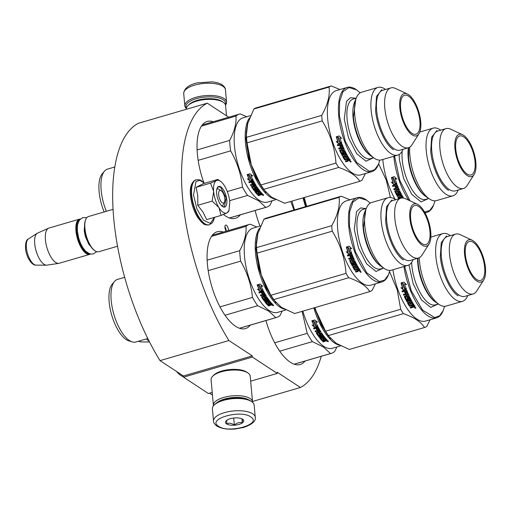 <?xml version="1.0" encoding="UTF-8"?>
<svg xmlns="http://www.w3.org/2000/svg" width="511" height="511" viewBox="0 0 511 511"><rect width="100%" height="100%" fill="white"/><g stroke="black" fill="none" stroke-linecap="round" stroke-linejoin="round"><path stroke-width="0.77" d="M183.417 375.981L160.026 360.625L228.896 340.524L252.287 355.886L183.417 375.981L183.526 377.182L208.392 393.508L212.218 392.391M228.896 340.524A149.985 61.243 73.7 0 1 207.3 103.171L138.43 123.272A149.985 61.243 73.7 0 0 160.026 360.625M212.461 395.054L209.58 393.163M207.3 103.171L228.704 117.23M252.504 401.474L300.417 387.491A149.985 61.243 73.7 0 0 321.24 356.301M300.417 387.491L277.154 372.212L277.262 373.413L250.658 381.174M183.526 377.182L252.396 357.08L277.262 373.413M252.396 357.08L252.287 355.886M228.443 230.525A3.666 1.495 73.7 0 0 226.373 225.255A3.666 1.495 73.7 0 0 225.651 225.089A3.666 1.495 73.7 0 0 224.936 227.484A3.666 1.495 73.7 0 0 226.22 231.17M250.409 325.085A50.429 20.593 -106.3 0 1 245.497 328.567A50.429 20.593 -106.3 0 1 207.434 264.442A50.429 20.593 -106.3 0 1 217.239 231.745A50.429 20.593 -106.3 0 1 223.256 232.032M240.374 214.799A50.429 20.593 -106.3 0 1 235.462 218.28A50.429 20.593 -106.3 0 1 223.422 214.467M203.748 182.389A50.429 20.593 -106.3 0 1 197.399 154.156A50.429 20.593 -106.3 0 1 207.204 121.458A50.429 20.593 -106.3 0 1 213.221 121.752M259.99 226.092A50.429 20.593 -106.3 0 1 255.149 210.487M305.112 361.009A50.429 20.593 -106.3 0 1 300.2 364.49A50.429 20.593 -106.3 0 1 265.937 320.557M226.149 231.061A3.666 1.495 73.7 0 0 224.91 226.827M186.477 108.16A19.91 7.85 -5.2 0 1 196.333 98.649A19.91 7.85 -5.2 0 1 223.23 99.766A19.91 7.85 -5.2 0 1 225.364 104.621M186.426 108.575A20.957 8.265 -5.2 0 1 184.822 105.796A20.957 8.265 -5.2 0 1 195.751 97.365A20.957 8.265 -5.2 0 1 224.061 98.54A20.957 8.265 -5.2 0 1 226.565 101.996A20.957 8.265 -5.2 0 1 225.492 105.023M250.946 401.103A19.91 7.85 174.8 0 0 250.792 401.001A19.91 7.85 174.8 0 0 250.633 400.892A19.91 7.85 174.8 0 0 223.741 399.781A19.91 7.85 174.8 0 0 214.971 404.258L214.103 405.127A20.957 8.265 174.8 0 0 212.404 408.845L213.515 421.07C213.477 422.654 214.601 424.309 216.881 426.053C221.365 428.678 227.529 429.649 235.379 428.972L243.715 427.432C252.377 424.334 256.228 420.949 255.257 417.27A20.957 8.265 174.8 0 0 252.753 413.814A20.957 8.265 174.8 0 0 228.896 411.591A20.957 8.265 174.8 0 0 213.515 421.07M255.257 417.27L254.146 405.044A20.957 8.265 174.8 0 0 251.802 401.697A20.957 8.265 174.8 0 0 251.642 401.582A20.957 8.265 174.8 0 0 223.326 400.413A20.957 8.265 174.8 0 0 214.103 405.127M218.536 426.257C228.768 433.922 262.897 423.964 250.677 416.88C240.445 409.215 206.316 419.173 218.536 426.257M226.571 423.913A9.172 3.615 174.8 0 0 238.886 424.443A9.172 3.615 174.8 0 0 242.712 419.269A9.172 3.615 174.8 0 0 242.642 419.224A9.172 3.615 174.8 0 0 234.198 417.972A9.172 3.615 174.8 0 0 226.22 420.77A9.172 3.615 174.8 0 0 226.571 423.913M226.89 420.195L226.648 423.804C229.081 422.75 231.649 423.178 234.351 425.095C236.868 422.833 239.518 422.06 242.303 422.769L242.553 419.161M242.303 422.769L241.946 418.841M234.351 425.095L233.706 418.024M222.247 101.561A18.339 7.231 174.8 0 0 222.106 101.459A18.339 7.231 174.8 0 0 221.959 101.363A18.339 7.231 174.8 0 0 197.189 100.341A18.339 7.231 174.8 0 0 189.115 104.461L188.022 105.547A19.648 7.748 174.8 0 0 186.432 109.035L186.451 109.252M226.507 115.786L225.568 105.47A19.648 7.748 174.8 0 0 223.371 102.334A19.648 7.748 174.8 0 0 223.218 102.232A19.648 7.748 174.8 0 0 196.678 101.133A19.648 7.748 174.8 0 0 188.022 105.547M249.055 400.036A18.339 7.231 174.8 0 0 224.374 399.072A18.339 7.231 174.8 0 0 216.504 403M252.543 402.266A19.648 7.748 174.8 0 0 252.536 401.806A19.648 7.748 174.8 0 0 250.186 398.561A19.648 7.748 174.8 0 0 223.646 397.462A19.648 7.748 174.8 0 0 213.4 405.37A19.648 7.748 174.8 0 0 213.477 405.823M246.877 372.238A18.339 7.231 174.8 0 0 246.736 372.142A18.339 7.231 174.8 0 0 246.596 372.046A18.339 7.231 174.8 0 0 221.825 371.018A18.339 7.231 174.8 0 0 213.745 375.144L212.659 376.23A19.648 7.748 174.8 0 0 211.069 379.711L213.4 405.37M252.536 401.806L250.205 376.153A19.648 7.748 174.8 0 0 248.007 373.011A19.648 7.748 174.8 0 0 247.854 372.909A19.648 7.748 174.8 0 0 221.308 371.81A19.648 7.748 174.8 0 0 212.659 376.23M224.514 202.03A6.547 2.676 -106.3 0 0 224.834 198.785A6.547 2.676 73.7 0 0 221.231 190.782A6.547 2.676 73.7 0 0 218.619 194.704A6.547 2.676 -106.3 0 0 221.237 201.749A6.547 2.676 -106.3 0 0 224.514 202.03L223.569 204.259M113.123 209.338L88.486 216.523A18.339 7.486 73.7 0 0 85.816 219.321A18.339 7.486 73.7 0 0 84.922 228.411A18.339 7.486 -106.3 0 0 95.008 250.812A18.339 7.486 -106.3 0 0 98.764 251.731L117.594 246.238M85.816 219.321L85.58 219.877A17.815 7.275 73.7 0 0 84.711 228.711A17.815 7.275 -106.3 0 0 94.509 250.467L95.008 250.812M79.742 219.653A17.815 7.275 73.7 0 0 76.676 231.055A17.815 7.275 -106.3 0 0 89.706 253.801M80.348 219.015A18.339 7.486 73.7 0 0 79.537 219.136A18.339 7.486 73.7 0 0 75.973 231.029A18.339 7.486 -106.3 0 0 89.808 254.344L59.276 263.254A18.339 7.486 -106.3 0 1 58.874 263.344A18.339 7.486 -106.3 0 1 45.434 239.94A18.339 7.486 73.7 0 1 48.615 228.187A18.339 7.486 73.7 0 1 49.005 228.047L79.537 219.136M90.562 254.012A18.339 7.486 -106.3 0 1 89.808 254.344M48.615 228.187L37.622 233.073A16.729 6.835 73.7 0 0 37.22 233.284A16.729 6.835 73.7 0 0 34.722 243.785A16.729 6.835 -106.3 0 0 46.527 265.177A16.729 6.835 -106.3 0 0 46.98 265.145L58.874 263.344M149.148 341.207A16.729 6.835 -106.3 0 1 146.58 338.876M223.141 212.327A17.029 6.956 73.7 0 0 226.993 212.895L221.059 215.412L219.008 207.734A17.029 6.956 73.7 0 0 223.141 212.327M228.315 211.72L226.993 212.895L228.979 210.494L229.809 202.049C229.171 196.096 227.414 190.712 224.54 185.895A17.029 6.956 73.7 0 0 220.445 181.252A17.029 6.956 73.7 0 0 216.536 180.555L217.782 179.425L203.391 183.621L196.128 187.313L197.763 195.796L197.763 205.307L202.924 212.001L206.661 219.609L221.059 215.412M216.753 189.434A8.642 3.532 -106.3 0 1 217.469 188.981A8.642 3.532 -106.3 0 1 219.168 189.37M223.952 202.829A8.642 3.532 -106.3 0 1 222.311 205.575A8.642 3.532 -106.3 0 1 221.467 205.582M214.492 217.328L210.334 223.416L203.512 220.215L196.965 209.114L193.516 194.889L196.013 181.533L199.865 180.3L204.553 183.283M222.624 206.572A10.744 4.388 -106.3 0 1 222.534 206.514A10.744 4.388 -106.3 0 1 217.514 197.974A10.744 4.388 -106.3 0 1 217.149 188.074A10.744 4.388 -106.3 0 1 220.829 186.911A10.744 4.388 -106.3 0 1 226.82 200.088A10.744 4.388 -106.3 0 1 222.624 206.572M216.536 180.555L216.383 180.632A17.029 6.956 -106.3 0 0 213.63 191.248L213.662 191.625A17.029 6.956 -106.3 0 0 218.823 207.434L219.008 207.734M228.398 211.854L228.979 210.494M218.823 207.434L212.154 201.104L213.662 191.625M197.763 205.307L212.154 201.104M213.63 191.248L210.519 183.117L216.383 180.632M196.128 187.313L210.519 183.117M217.782 179.425L218.906 180.191M217.092 188.22L218.561 186.751L220.624 187.218L226.149 197.872L224.431 206.872L222.406 206.425M257.921 233.003L255.96 248.678L258.949 268.665L266.18 288.236L275.934 302.742M259.594 228.187A43.882 17.917 73.7 0 0 258.285 268.843A43.882 17.917 73.7 0 0 280.022 307.181A43.882 17.917 73.7 0 0 284.563 309.219M114.553 281.42L112.305 284.059A30.654 12.513 -106.3 0 0 110.944 312.342A30.654 12.513 -106.3 0 0 126.255 339.63A30.654 12.513 73.7 0 0 128.893 340.907L132.208 341.916A32.615 13.318 73.7 0 1 129.404 340.556A32.615 13.318 -106.3 0 1 113.11 311.518A32.615 13.318 -106.3 0 1 114.553 281.42A32.615 13.318 -106.3 0 1 117.549 279.396L124.697 277.307M132.208 341.916A32.615 13.318 73.7 0 0 135.824 342.019L147.8 338.525M207.147 260.195L239.71 250.69C244.443 241.812 246.551 233.693 246.027 226.347A48.468 19.788 -106.3 0 1 249.445 224.393A48.468 19.788 -106.3 0 1 250.243 224.201L256.803 227.018M211.458 236.433L246.027 226.347M208.194 270.626L240.662 261.147A48.468 19.788 -106.3 0 1 239.71 250.69M219.973 306.9L252.491 297.408C251.182 284.55 247.235 272.465 240.662 261.147M225 315.249L257.665 305.719A48.468 19.788 -106.3 0 1 252.491 297.408M239.416 328.254L275.806 317.631A48.468 19.788 73.7 0 0 276.604 317.446A48.468 19.788 73.7 0 0 280.028 315.485L282.2 311.033M257.665 305.719L268.722 311.097L275.806 317.631M285.956 309.941L277.639 312.368A43.882 17.917 73.7 0 1 268.997 310.401A43.882 17.917 -106.3 0 1 245.848 265.803A43.882 17.917 -106.3 0 1 253.054 228.117L260.559 225.926M262.871 286.064L260.891 285.853L262.724 286.294L260.086 284.046L257.148 284.908L259.154 285.349A43.358 17.706 73.7 0 0 259.16 285.362M260.195 291.34L257.506 289.303L259.32 289.699A43.882 17.917 73.7 0 1 257.231 285.106L259 285.56A43.882 17.917 73.7 0 0 261.115 290.082L263.108 290.491L260.195 291.34L262.635 290.395M257.646 289.06L260.316 291.072M257.352 284.959L259.154 285.349M257.506 285.176A43.358 17.706 73.7 0 0 259.454 289.45L259.32 289.699M257.308 284.71L259.122 285.413A43.882 17.917 73.7 0 0 261.23 289.948L263.146 290.044M259.275 285.208A43.358 17.706 73.7 0 0 261.357 289.686M260.891 285.853A43.882 17.917 73.7 0 0 263.018 290.312L261.23 289.948M266.327 301.969L267.374 301.541A43.358 17.706 73.7 0 0 268.237 302.589L268.205 303.004A43.882 17.917 73.7 0 1 267.336 301.944L266.288 302.365A43.882 17.917 73.7 0 0 267.617 303.962L271.373 302.978A43.882 17.917 73.7 0 0 272.74 304.447L270.485 304.537L270.262 305.003L268.428 305.54L268.422 305.974L270.255 305.437L270.262 305.003M268.237 302.589L268.78 302.429M268.205 303.004L269.054 302.755A43.882 17.917 73.7 0 1 268.186 301.694L268.224 301.298A43.358 17.706 73.7 0 0 268.473 301.611M268.186 301.694L269.112 301.541A43.882 17.917 73.7 0 0 270.134 302.78L270.709 302.205M270.134 302.78L270.983 302.531A43.882 17.917 73.7 0 1 266.819 296.917L266.276 296.731L264.27 297.658L264.442 297.268M258.962 292.03L259.377 292.809L261.351 292.228L259.262 293.09L258.847 292.305L263.012 291.091L263.542 291.315A43.882 17.917 73.7 0 0 266.135 295.837L262.718 297.313A43.882 17.917 73.7 0 0 263.97 299.222L265.094 298.89A43.882 17.917 73.7 0 1 264.27 297.658L264.519 296.923M265.094 298.89L265.164 298.533A43.358 17.706 73.7 0 1 264.347 297.313M261.236 292.516A43.882 17.917 73.7 0 0 262.22 294.291L262.935 293.806M261.351 292.228A43.358 17.706 73.7 0 0 262.322 293.985M262.22 294.291L263.069 294.042A43.882 17.917 73.7 0 1 262.086 292.266L262.2 291.985A43.358 17.706 73.7 0 0 262.315 292.203M263.114 291.858L263.005 292.145A43.882 17.917 73.7 0 0 264.091 294.1L264.193 293.787A43.358 17.706 73.7 0 1 263.114 291.858L262.2 291.985M260.521 294.86L260.949 295.588L262.922 295.013L260.853 295.907L260.418 295.173L264.091 294.1M262.826 295.332A43.882 17.917 73.7 0 0 263.401 296.284L263.491 295.952A43.358 17.706 73.7 0 1 262.922 295.013M261.613 297.159A43.882 17.917 73.7 0 0 263.465 299.976L263.529 299.606A43.358 17.706 73.7 0 1 261.696 296.821L263.401 296.284M264.072 299.772L264.015 300.142L266.186 299.152L263.529 299.606M266.384 297.332L266.314 297.689A43.882 17.917 73.7 0 0 267.617 299.574L267.681 299.203A43.358 17.706 73.7 0 1 266.384 297.332L265.535 297.581A43.358 17.706 73.7 0 0 265.65 297.747M264.008 300.27L264.404 301.273L263.944 300.647L267.617 299.574M268.077 300.2L268.543 300.813L268.077 300.2L264.404 301.273M264.462 300.89L268.134 299.823M265.094 301.848L268.543 300.813M265.062 302.142A43.882 17.917 73.7 0 0 267.036 304.511L267.055 304.09A43.358 17.706 73.7 0 1 265.158 301.809M269.214 304.16L269.699 304.684L269.214 304.16L267.592 304.633L267.611 304.205L269.233 303.732M273.698 305.041L273.379 305.789L272.702 305.156L273.372 305.572M272.376 305.016L272.376 305.457L272.702 305.156M272.74 304.447L271.315 305.131L270.479 304.978L270.255 305.437L270.485 304.537M269.699 304.684L267.93 305.476A43.882 17.917 73.7 0 0 268.422 305.974M267.592 304.633L267.036 304.511M266.314 297.689L265.465 297.932A43.882 17.917 73.7 0 0 266.288 299.146L266.122 299.523M264.015 300.142L263.465 299.976M263.005 292.145L262.086 292.266M267.943 305.041L268.428 305.54M264.96 295.831L264.251 296.035A43.882 17.917 73.7 0 1 263.676 295.083L264.596 294.949L265.03 295.671L264.692 294.63L263.772 294.764A43.358 17.706 73.7 0 0 263.919 295.013M271.52 304.32L271.533 303.885A43.358 17.706 73.7 0 1 270.932 303.24L270.913 303.662A43.882 17.917 73.7 0 0 271.52 304.32L270.753 304.652A43.882 17.917 73.7 0 1 270.064 303.911L270.913 303.662M270.064 303.911L270.083 303.483A43.358 17.706 73.7 0 0 270.383 303.815M270.083 303.483L270.932 303.24M268.224 301.298L269.15 301.145A43.358 17.706 73.7 0 0 270.159 302.365M266.218 295.505L262.801 296.974M261.696 296.821L261.868 296.425M266.352 298.782L266.186 299.152M267.611 304.205L267.055 304.09M269.559 304.569L269.712 304.249M263.676 295.083L263.772 294.764M273.308 305.227L272.504 305.463L273.538 305.521L273.308 305.15M256.356 242.878A44.54 18.185 -106.3 0 0 256.33 243.543A44.54 18.185 -106.3 0 0 261.293 274.982L270.824 295.288A49.778 20.325 -106.3 0 0 273.551 299.682L272.108 297.6A44.54 18.185 -106.3 0 1 261.293 274.982L257.065 253.124A49.778 20.325 -106.3 0 1 256.771 250.339A49.778 20.325 -106.3 0 1 256.56 247.605L331.741 225.664A49.778 20.325 73.7 0 0 331.946 228.398A49.778 20.325 -106.3 0 0 332.239 231.189C340.326 244.22 344.912 258.272 345.998 273.353A49.778 20.325 -106.3 0 0 348.726 277.741C359.259 281.337 366.291 285.956 369.823 291.596L294.649 313.53L281.452 307.379L273.551 299.682L348.726 277.741M360.063 271.45L360.574 271.565L360.255 271.724M361.194 272.031L360.862 272.35L360.21 271.424L360.913 272.037M359.878 271.75L360.21 271.424M360.338 270.14L358.901 270.907L358.083 270.626L357.847 271.213L356.007 271.75L355.547 271.054M351.421 255.142L351.587 254.97A43.358 17.706 -106.3 0 0 352.494 257.199L352.341 257.397A43.882 17.917 -106.3 0 1 351.421 255.142L350.514 255.245A43.882 17.917 -106.3 0 0 351.344 257.288L350.495 257.538A43.882 17.917 -106.3 0 1 349.665 255.494L347.691 256.068L347.339 255.174L351.511 253.954L352.009 254.229A43.882 17.917 -106.3 0 0 354.212 259.486L354.021 259.946L350.763 261.044A43.882 17.917 -106.3 0 0 351.875 263.357L352.999 263.031A43.882 17.917 -106.3 0 1 352.271 261.53L352.462 261.076L354.819 260.782A43.882 17.917 -106.3 0 0 358.601 267.879L357.751 268.122A43.882 17.917 -106.3 0 1 356.799 266.499L355.88 266.621A43.882 17.917 -106.3 0 0 356.684 268.013L355.835 268.256A43.882 17.917 -106.3 0 1 355.03 266.87L353.976 267.323A43.882 17.917 -106.3 0 0 355.222 269.425L358.965 268.473A43.882 17.917 -106.3 0 0 360.268 270.491L360.108 270.894L358.013 270.983L357.777 271.571L355.937 272.108L356.007 271.75M355.937 272.108A43.882 17.917 -106.3 0 1 355.471 271.405L357.087 270.932L357.33 270.185L356.87 269.469L354.711 269.744A43.358 17.706 -106.3 0 1 352.89 266.665L353.069 266.237M357.246 270.53L356.87 269.469M356.787 269.808L354.621 270.083A43.882 17.917 -106.3 0 1 352.788 266.959L352.89 266.665M352.788 266.959L356.391 265.273L355.969 264.5L352.296 265.573L351.887 264.794M356.282 265.567L355.969 264.5M355.854 264.787L352.296 265.573M352.181 265.854L351.766 265.068L355.56 263.721A43.358 17.706 -106.3 0 1 354.404 261.421L353.516 261.734M355.439 263.995A43.882 17.917 -106.3 0 1 354.27 261.664L354.404 261.421M354.283 263.139L354.097 263.574L351.332 264.232L351.862 264.462L354.161 263.408A43.882 17.917 -106.3 0 1 353.42 261.913L354.27 261.664M351.459 263.963A43.358 17.706 -106.3 0 1 349.837 260.584L350.035 260.131M351.332 264.232A43.882 17.917 -106.3 0 1 349.69 260.808L349.837 260.584M351.159 258.547L351.006 258.751A43.882 17.917 -106.3 0 0 351.504 259.882L351.651 259.658A43.358 17.706 -106.3 0 1 351.159 258.547L349.185 259.122L348.821 258.272M352.341 257.397L348.668 258.464L349.032 259.326L351.006 258.751M350.495 257.538L350.648 257.346A43.358 17.706 -106.3 0 1 349.831 255.328L347.857 255.902L347.512 255.015M354.212 259.486L354.021 259.946L350.763 261.044M354.359 259.262L354.161 259.716M353.056 262.941L353.127 262.775A43.358 17.706 -106.3 0 1 352.405 261.287L352.462 261.076M352.405 261.287L352.603 260.84M358.454 267.623L357.847 267.802A43.358 17.706 -106.3 0 1 356.908 266.193L355.88 266.621M357.751 268.122L357.847 267.802M355.835 268.256L355.931 267.936A43.358 17.706 -106.3 0 1 355.139 266.57L354.034 267.164M351.855 258.502A43.882 17.917 -106.3 0 0 352.354 259.633L353.293 259.026L352.724 258.093L351.855 258.502L352.922 258.189M353.146 259.243L352.769 258.394M359.067 270.217A43.882 17.917 -106.3 0 1 358.486 269.316L357.636 269.559A43.882 17.917 -106.3 0 0 358.294 270.581L359.144 269.865A43.358 17.706 -106.3 0 1 358.569 268.978L357.719 269.22A43.358 17.706 -106.3 0 0 357.892 269.489M358.486 269.316L358.569 268.978M356.537 267.764L355.931 267.936M351.287 257.161L350.648 257.346M351.587 254.97L350.68 255.078M357.163 270.581L357.33 270.185M358.083 270.626L357.847 271.213M349.856 252.632A43.882 17.917 -106.3 0 1 348.189 247.65L346.317 247.069L349.256 246.213L351.625 248.678L349.875 248.161A43.882 17.917 -106.3 0 0 351.581 253.092L350.041 252.498A43.358 17.706 -106.3 0 1 348.393 247.573L346.522 247.005M351.823 248.576L349.875 248.161M351.753 252.945L350.041 252.498M351.472 253.245L348.911 253.993L346.471 251.699M348.017 252.3A43.882 17.917 -106.3 0 1 346.381 247.279L348.061 247.803A43.882 17.917 -106.3 0 0 349.735 252.779L351.651 253.29L348.738 254.139L346.279 251.814L348.202 252.172A43.358 17.706 -106.3 0 1 346.63 247.356M366.508 207.868L364.611 212.346A31.043 12.679 73.7 0 0 363.104 227.74A31.043 12.679 -106.3 0 0 380.171 265.656L384.176 268.409A35.253 14.397 -106.3 0 1 364.79 225.351A35.253 14.397 73.7 0 1 366.508 207.868A35.253 14.397 73.7 0 1 371.644 202.49L388.028 197.712A35.253 14.397 73.7 0 0 381.174 220.567A35.253 14.397 -106.3 0 0 407.784 265.394A35.253 14.397 -106.3 0 0 412.92 260.016L413.099 259.594M395.629 199.744L395.252 199.482A35.253 14.397 73.7 0 0 388.028 197.712M400.905 198.198L392.748 200.58A31.177 12.73 73.7 0 0 386.686 220.797A31.177 12.73 -106.3 0 0 410.212 260.438L418.375 258.055A31.177 12.73 -106.3 0 1 394.85 218.414A31.177 12.73 73.7 0 1 400.905 198.198A31.177 12.73 73.7 0 1 405.536 198.747L417.41 204.279A22.005 8.987 73.7 0 0 409.86 218.159A22.005 8.987 -106.3 0 0 418.03 241.032A22.005 8.987 -106.3 0 0 429.016 244.054L421.984 255.104A31.177 12.73 -106.3 0 1 418.375 258.055M429.016 244.054A22.005 8.987 -106.3 0 0 430.747 231.873A22.005 8.987 73.7 0 0 417.41 204.279M429.943 231.342A20.306 8.291 73.7 0 0 414.619 205.524A20.306 8.291 73.7 0 0 410.672 218.689A20.306 8.291 73.7 0 0 425.995 244.507A20.306 8.291 73.7 0 0 429.943 231.342M407.784 265.394L391.4 270.178A35.253 14.397 -106.3 0 1 384.176 268.409M383.276 268.166L376.013 271.507L366.7 263.951L358.537 248.084L354.302 229.362L356.557 211.605L360.574 207.926L365.876 208.558M370.213 203.123L366.77 200.248L359.041 197.827L353.031 201.922L349.658 211.886L349.454 226.175L355.388 251.763L366.777 272.848L379.379 281.574L384.636 280.06L388.494 274.694L389.855 270.415M366.77 200.242L366.266 199.903A43.882 17.917 73.7 0 0 357.278 197.7A43.882 17.917 73.7 0 0 348.745 226.149A43.882 17.917 73.7 0 0 381.864 281.951A43.882 17.917 73.7 0 0 388.258 275.25L388.494 274.694M381.864 281.951L370.845 285.164A43.882 17.917 -106.3 0 1 337.726 229.362A43.882 17.917 73.7 0 1 346.254 200.912L357.278 197.7M349.69 260.808L349.888 260.348L351.504 259.882M350.009 199.82L341.31 196.224L266.135 218.165A49.778 20.325 73.7 0 0 263.906 219.296L339.08 197.355C340.134 205.773 337.688 215.208 331.741 225.664M257.499 234.549A44.54 18.185 -106.3 0 1 257.582 234.223L263.906 219.296M341.31 196.224A49.778 20.325 73.7 0 0 339.08 197.355M257.582 234.223L256.375 242.284L256.56 247.605M270.824 295.288L345.998 273.353M257.065 253.124L332.239 231.189M369.823 291.596A49.778 20.325 -106.3 0 0 372.053 290.459L375.406 283.835M360.07 271.909L360.811 271.584L361.06 271.935L360.07 271.909M403.46 259.952C395.393 255.034 386.846 236.242 385.633 220.752L386.546 206.7L391.848 200.037M365.819 209.797L363.468 227.223C364.682 242.712 373.228 261.504 381.295 266.423M247.88 122.717L245.925 138.392L248.914 158.378L256.145 177.949L265.892 192.455M249.56 117.9A43.882 17.917 73.7 0 0 248.244 158.557A43.882 17.917 73.7 0 0 269.98 196.895A43.882 17.917 73.7 0 0 274.528 198.932M106.333 211.318A32.615 13.318 -106.3 0 1 104.519 171.134A32.615 13.318 -106.3 0 1 107.508 169.109L114.873 166.963M104.142 211.956A30.654 12.513 -106.3 0 1 102.264 173.772L104.519 171.134M197.112 149.908L229.675 140.404C234.408 131.525 236.516 123.406 235.986 116.061A48.468 19.788 -106.3 0 1 239.41 114.106A48.468 19.788 -106.3 0 1 240.208 113.915L246.768 116.732M201.423 126.147L235.986 116.061M198.159 160.339L230.627 150.86A48.468 19.788 -106.3 0 1 229.675 140.404M227.306 191.542L242.457 187.122C241.141 174.264 237.2 162.179 230.627 150.86M229.656 200.676L247.624 195.432A48.468 19.788 -106.3 0 1 242.457 187.122M229.382 217.967L265.771 207.345A48.468 19.788 73.7 0 0 266.57 207.159A48.468 19.788 73.7 0 0 269.987 205.205L272.159 200.746M247.624 195.432L258.687 200.81L265.771 207.345M275.921 199.654L267.604 202.081A43.882 17.917 73.7 0 1 258.962 200.114A43.882 17.917 -106.3 0 1 235.814 155.516A43.882 17.917 -106.3 0 1 243.012 117.83L250.518 115.639M252.836 175.778L250.856 175.567L252.69 176.008L250.051 173.759L247.113 174.621L249.119 175.069A43.358 17.706 73.7 0 0 249.125 175.075L247.356 174.621A43.358 17.706 73.7 0 0 247.381 174.692M250.16 181.054L247.471 179.016L249.285 179.412A43.882 17.917 73.7 0 1 247.196 174.819L248.966 175.273A43.882 17.917 73.7 0 0 251.073 179.795L253.073 180.204L250.16 181.054L252.594 180.108M247.611 178.773L250.281 180.785M247.465 174.89A43.358 17.706 73.7 0 0 249.413 179.163L249.285 179.412M247.273 174.423L249.087 175.126A43.882 17.917 73.7 0 0 251.188 179.661L253.105 179.757M249.24 174.922A43.358 17.706 73.7 0 0 251.323 179.406M250.856 175.567A43.882 17.917 73.7 0 0 252.983 180.025L251.188 179.661M256.292 191.682L257.34 191.261A43.358 17.706 73.7 0 0 258.196 192.308L258.164 192.717A43.882 17.917 73.7 0 1 257.295 191.657L256.247 192.079A43.882 17.917 73.7 0 0 257.582 193.675L261.332 192.692A43.882 17.917 73.7 0 0 262.699 194.161L260.45 194.257L258.387 195.253L258.381 195.687L260.22 195.151L260.227 194.717M258.196 192.308L258.745 192.149M258.164 192.717L259.013 192.468A43.882 17.917 73.7 0 1 258.144 191.408L258.189 191.012A43.358 17.706 73.7 0 0 258.438 191.325M258.144 191.408L259.071 191.255A43.882 17.917 73.7 0 0 260.099 192.494L260.667 191.919M260.099 192.494L260.949 192.245A43.882 17.917 73.7 0 1 256.784 186.63L256.241 186.445L254.235 187.371L254.401 186.981M248.927 181.744L249.342 182.523L251.316 181.948L249.227 182.804L248.806 182.018L252.977 180.805L253.507 181.028A43.882 17.917 73.7 0 0 256.094 185.55L252.677 187.032A43.882 17.917 73.7 0 0 253.929 188.936L255.059 188.61A43.882 17.917 73.7 0 1 254.235 187.371L254.484 186.636M255.059 188.61L255.123 188.246A43.358 17.706 73.7 0 1 254.312 187.026M251.201 182.229A43.882 17.917 73.7 0 0 252.185 184.005L252.9 183.519M251.316 181.948A43.358 17.706 73.7 0 0 252.287 183.698M252.185 184.005L253.034 183.756A43.882 17.917 73.7 0 1 252.051 181.98L252.166 181.699A43.358 17.706 73.7 0 0 252.281 181.916M253.079 181.571L252.964 181.859A43.882 17.917 73.7 0 0 254.056 183.813L254.159 183.5A43.358 17.706 73.7 0 1 253.079 181.571L252.166 181.699M250.486 184.573L250.907 185.301L252.881 184.727L250.812 185.621L250.384 184.886L254.056 183.813M252.785 185.046A43.882 17.917 73.7 0 0 253.367 185.998L253.456 185.665A43.358 17.706 73.7 0 1 252.881 184.727M251.572 186.873A43.882 17.917 73.7 0 0 253.43 189.69L253.494 189.319A43.358 17.706 73.7 0 1 251.661 186.534L253.367 185.998M254.037 189.485L253.973 189.856L256.152 188.866L253.494 189.319M256.35 187.045L256.273 187.403A43.882 17.917 73.7 0 0 257.582 189.287L257.64 188.917A43.358 17.706 73.7 0 1 256.35 187.045L255.5 187.294A43.358 17.706 73.7 0 0 255.615 187.467M253.967 189.99L254.369 190.986L253.91 190.36L257.582 189.287M258.042 189.92L258.502 190.526L258.042 189.92L254.369 190.986M254.421 190.603L258.093 189.536M255.059 191.561L258.502 190.526M255.027 191.855A43.882 17.917 73.7 0 0 257.001 194.225L257.02 193.803A43.358 17.706 73.7 0 1 255.123 191.523M259.179 193.873L259.665 194.397L259.179 193.873L257.557 194.346L257.576 193.918L259.198 193.445M263.663 194.755L263.344 195.502L262.667 194.87L263.337 195.285M262.335 194.729L262.335 195.17L262.667 194.87M262.699 194.161L261.274 194.844L260.444 194.691L260.22 195.151L260.45 194.257M259.665 194.397L257.889 195.189A43.882 17.917 73.7 0 0 258.381 195.687M257.557 194.346L257.001 194.225M256.273 187.403L255.423 187.646A43.882 17.917 73.7 0 0 256.254 188.866L256.088 189.236M253.973 189.856L253.43 189.69M252.964 181.859L252.051 181.98M257.902 194.755L258.387 195.253M254.925 185.544L254.216 185.749A43.882 17.917 73.7 0 1 253.635 184.797L254.555 184.669L254.989 185.384L254.65 184.343L253.731 184.477A43.358 17.706 73.7 0 0 253.884 184.727M261.485 194.033L261.498 193.599A43.358 17.706 73.7 0 1 260.897 192.954L260.872 193.375A43.882 17.917 73.7 0 0 261.485 194.033L260.719 194.365A43.882 17.917 73.7 0 1 260.029 193.624L260.872 193.375M260.029 193.624L260.048 193.203A43.358 17.706 73.7 0 0 260.348 193.528M260.048 193.203L260.897 192.954M258.189 191.012L259.115 190.859A43.358 17.706 73.7 0 0 260.125 192.079M256.183 185.218L252.76 186.694M251.661 186.534L251.834 186.138M256.318 188.495L256.152 188.866M257.576 193.918L257.02 193.803M259.524 194.282L259.677 193.963M253.635 184.797L253.731 184.477M263.274 194.94L262.462 195.176L263.504 195.234L263.274 194.863M246.321 132.592A44.54 18.185 -106.3 0 0 246.289 133.256A44.54 18.185 -106.3 0 0 251.259 164.695L260.782 185.001A49.778 20.325 -106.3 0 0 263.516 189.396L262.066 187.313A44.54 18.185 -106.3 0 1 251.259 164.695L247.03 142.844A49.778 20.325 -106.3 0 1 246.736 140.052A49.778 20.325 -106.3 0 1 246.526 137.318L321.7 115.377A49.778 20.325 73.7 0 0 321.911 118.111A49.778 20.325 -106.3 0 0 322.205 120.903C330.291 133.933 334.877 147.986 335.963 163.066A49.778 20.325 -106.3 0 0 338.691 167.455C349.224 171.051 356.256 175.669 359.789 181.309L284.614 203.25L271.411 197.093L263.516 189.396L338.691 167.455M350.029 161.163L350.45 161.15L350.22 161.438M351.134 161.546L349.965 161.533L350.386 161.521L350.252 161.936L351.019 161.648M351.153 161.744L350.827 162.064L350.176 161.137L350.878 161.751M349.843 161.463L350.176 161.137M350.303 159.854L348.866 160.62L348.048 160.339L347.812 160.927L345.973 161.463L345.506 160.767M341.38 144.856L341.552 144.683A43.358 17.706 -106.3 0 0 342.459 146.913L342.3 147.111A43.882 17.917 -106.3 0 1 341.38 144.856L340.473 144.958A43.882 17.917 -106.3 0 0 341.303 147.002L340.454 147.251A43.882 17.917 -106.3 0 1 339.623 145.207L337.65 145.782L337.305 144.888L341.469 143.668L341.974 143.942A43.882 17.917 -106.3 0 0 344.178 149.199L343.986 149.659L340.728 150.764A43.882 17.917 -106.3 0 0 341.833 153.076L342.958 152.744A43.882 17.917 -106.3 0 1 342.229 151.243L342.421 150.79L344.778 150.496A43.882 17.917 -106.3 0 0 348.566 157.592L347.716 157.842A43.882 17.917 -106.3 0 1 346.765 156.213L345.845 156.334A43.882 17.917 -106.3 0 0 346.65 157.727L345.8 157.969A43.882 17.917 -106.3 0 1 344.995 156.583L343.941 157.037A43.882 17.917 -106.3 0 0 345.187 159.138L348.93 158.186A43.882 17.917 -106.3 0 0 350.227 160.211L350.067 160.607L347.972 160.697L347.742 161.284L345.902 161.821L345.973 161.463M345.902 161.821A43.882 17.917 -106.3 0 1 345.43 161.118L347.052 160.646L347.288 159.898L346.835 159.183L344.67 159.458A43.358 17.706 -106.3 0 1 342.855 156.379L343.034 155.951M347.212 160.243L346.835 159.183M346.752 159.521L344.586 159.796A43.882 17.917 -106.3 0 1 342.747 156.673L342.855 156.379M342.747 156.673L346.356 154.986L345.934 154.213L342.261 155.287L341.853 154.507M346.241 155.28L345.934 154.213M345.819 154.501L342.261 155.287M342.146 155.574L341.731 154.782L345.525 153.434A43.358 17.706 -106.3 0 1 344.369 151.135L343.481 151.448M345.404 153.709A43.882 17.917 -106.3 0 1 344.235 151.377L344.369 151.135M344.248 152.853L341.948 153.907L341.425 153.677L341.827 154.175L344.12 153.121A43.882 17.917 -106.3 0 1 343.386 151.626L344.235 151.377M341.425 153.677A43.358 17.706 -106.3 0 1 339.802 150.298L340 149.844M341.297 153.945A43.882 17.917 -106.3 0 1 339.655 150.521L339.802 150.298M341.124 148.26L340.971 148.465A43.882 17.917 -106.3 0 0 341.469 149.595L341.616 149.372A43.358 17.706 -106.3 0 1 341.124 148.26L339.151 148.835L338.787 147.986M342.3 147.111L338.627 148.184L338.997 149.04L340.971 148.465M340.454 147.251L340.613 147.059A43.358 17.706 -106.3 0 1 339.796 145.041L337.822 145.616L337.477 144.728M344.178 149.199L343.986 149.659L340.728 150.764M344.325 148.976L344.127 149.429M343.015 152.655L343.092 152.489A43.358 17.706 -106.3 0 1 342.37 151.001L342.421 150.79M342.37 151.001L342.562 150.553M348.413 157.337L347.812 157.516A43.358 17.706 -106.3 0 1 346.867 155.906L345.845 156.334M347.716 157.842L347.812 157.516M345.8 157.969L345.896 157.65A43.358 17.706 -106.3 0 1 345.104 156.283L343.999 156.877M341.821 148.216A43.882 17.917 -106.3 0 0 342.319 149.346L343.258 148.739L342.683 147.807L341.821 148.216L342.881 147.903M343.105 148.963L342.734 148.107M349.032 159.93A43.882 17.917 -106.3 0 1 348.451 159.03L347.601 159.272A43.882 17.917 -106.3 0 0 348.259 160.294L349.109 159.579A43.358 17.706 -106.3 0 1 348.534 158.691L347.684 158.94A43.358 17.706 -106.3 0 0 347.85 159.202M348.451 159.03L348.534 158.691M346.503 157.477L345.896 157.65M341.252 146.874L340.613 147.059M341.552 144.683L340.645 144.792M347.129 160.294L347.288 159.898M348.048 160.339L347.812 160.927M339.821 142.345A43.882 17.917 -106.3 0 1 338.154 137.363L336.283 136.782L339.221 135.926L341.591 138.392L339.841 137.874A43.882 17.917 -106.3 0 0 341.54 142.805L340 142.211A43.358 17.706 -106.3 0 1 338.352 137.287L336.487 136.718M341.782 138.289L339.841 137.874M341.718 142.658L340 142.211M341.437 142.959L338.876 143.706L336.43 141.413M337.982 142.013A43.882 17.917 -106.3 0 1 336.347 136.993L338.027 137.516A43.882 17.917 -106.3 0 0 339.7 142.492L341.616 143.003L338.697 143.853L336.244 141.528L338.161 141.886A43.358 17.706 -106.3 0 1 336.589 137.069M356.474 97.582L354.577 102.059A31.043 12.679 73.7 0 0 353.063 117.453A31.043 12.679 -106.3 0 0 370.13 155.37L374.141 158.123A35.253 14.397 -106.3 0 1 354.755 115.064A35.253 14.397 73.7 0 1 356.474 97.582A35.253 14.397 73.7 0 1 361.609 92.204L377.993 87.426A35.253 14.397 73.7 0 0 371.139 110.28A35.253 14.397 -106.3 0 0 397.743 155.108A35.253 14.397 -106.3 0 0 402.885 149.729L403.064 149.308M385.594 89.457L385.217 89.195A35.253 14.397 73.7 0 0 377.993 87.426M390.87 87.918L382.707 90.294A31.177 12.73 73.7 0 0 376.645 110.51A31.177 12.73 -106.3 0 0 400.177 150.151L408.34 147.768A31.177 12.73 -106.3 0 1 384.809 108.128A31.177 12.73 73.7 0 1 390.87 87.918A31.177 12.73 73.7 0 1 395.501 88.467L407.369 93.992A22.005 8.987 73.7 0 0 399.826 107.872A22.005 8.987 -106.3 0 0 407.989 130.746A22.005 8.987 -106.3 0 0 418.982 133.773L411.949 144.817A31.177 12.73 -106.3 0 1 408.34 147.768M418.982 133.773A22.005 8.987 -106.3 0 0 420.713 121.586A22.005 8.987 73.7 0 0 407.369 93.992M419.901 121.056A20.306 8.291 73.7 0 0 404.578 95.238A20.306 8.291 73.7 0 0 400.63 108.402A20.306 8.291 73.7 0 0 415.954 134.221A20.306 8.291 73.7 0 0 419.901 121.056M397.743 155.108L381.366 159.892A35.253 14.397 -106.3 0 1 374.141 158.123M373.234 157.88L365.978 161.221L356.665 153.664L348.496 137.804L344.267 119.076L346.522 101.319L350.54 97.639L355.841 98.272M360.178 92.836L356.729 89.962L349.007 87.541L342.99 91.635L339.617 101.6L339.419 115.895L345.353 141.477L356.742 162.562L369.338 171.287L374.595 169.773L378.459 164.408L379.814 160.128M356.729 89.962L356.231 89.617A43.882 17.917 73.7 0 0 347.237 87.413A43.882 17.917 73.7 0 0 338.71 115.863A43.882 17.917 73.7 0 0 371.829 171.664A43.882 17.917 73.7 0 0 378.223 164.964L378.459 164.408M371.829 171.664L360.804 174.877A43.882 17.917 -106.3 0 1 327.692 119.076A43.882 17.917 73.7 0 1 336.219 90.626L347.237 87.413M339.655 150.521L341.469 149.595M339.975 89.534L331.275 85.937L256.1 107.878A49.778 20.325 73.7 0 0 253.871 109.009L329.046 87.068C330.1 95.487 327.653 104.921 321.7 115.377M247.465 124.262A44.54 18.185 -106.3 0 1 247.548 123.937L253.871 109.009M331.275 85.937A49.778 20.325 73.7 0 0 329.046 87.068M247.548 123.937L246.34 131.998L246.526 137.318M260.782 185.001L335.963 163.066M247.03 142.844L322.205 120.903M359.789 181.309A49.778 20.325 -106.3 0 0 362.018 180.179L365.365 173.548M393.419 149.666C385.351 144.747 376.811 125.955 375.598 110.465L376.511 96.413L381.806 89.751M355.777 99.511L353.433 116.936C354.647 132.426 363.187 151.218 371.254 156.136M314.521 307.737L321.566 325.494L330.636 338.659M313.856 307.929A43.882 17.917 73.7 0 0 334.724 343.105A43.882 17.917 73.7 0 0 339.266 345.142M183.494 376.799A30.654 12.513 73.7 0 1 180.958 375.547A30.654 12.513 -106.3 0 1 176.538 371.465M274.675 342.817L307.194 333.325L302.129 311.352M279.702 351.172L312.368 341.635A48.468 19.788 -106.3 0 1 307.194 333.325M294.119 364.171L330.508 353.555A48.468 19.788 73.7 0 0 331.307 353.363A48.468 19.788 73.7 0 0 334.731 351.408L336.902 346.956M312.368 341.635L323.425 347.014L330.508 353.555M340.658 345.858L332.342 348.285A43.882 17.917 73.7 0 1 323.699 346.317A43.882 17.917 -106.3 0 1 302.838 311.148M317.574 321.987L315.594 321.77L317.427 322.211L314.789 319.969L311.851 320.825L313.856 321.272A43.358 17.706 73.7 0 0 313.863 321.278M314.897 327.257L312.208 325.22L314.022 325.616A43.882 17.917 73.7 0 1 311.934 321.023L313.703 321.476A43.882 17.917 73.7 0 0 315.817 326.005L317.81 326.408L314.897 327.257L317.337 326.312M312.349 324.983L315.019 326.989M312.055 320.876L313.856 321.272M312.208 321.093A43.358 17.706 73.7 0 0 314.156 325.366L314.022 325.616M312.01 320.633L313.824 321.33A43.882 17.917 73.7 0 0 315.932 325.871L317.848 325.967M313.978 321.132A43.358 17.706 73.7 0 0 316.06 325.609M315.594 321.77A43.882 17.917 73.7 0 0 317.721 326.235L315.932 325.871M321.029 337.886L322.077 337.464A43.358 17.706 73.7 0 0 322.933 338.512L322.907 338.921A43.882 17.917 73.7 0 1 322.039 337.86L320.991 338.288A43.882 17.917 73.7 0 0 322.32 339.879L326.075 338.895A43.882 17.917 73.7 0 0 327.436 340.371L325.188 340.46L323.124 341.457L323.124 341.897L324.958 341.361L324.964 340.92M322.933 338.512L323.482 338.352M322.907 338.921L323.757 338.678A43.882 17.917 73.7 0 1 322.888 337.611L322.926 337.215A43.358 17.706 73.7 0 0 323.176 337.528M322.888 337.611L323.814 337.464A43.882 17.917 73.7 0 0 324.836 338.697L325.411 338.129M324.836 338.697L325.686 338.454A43.882 17.917 73.7 0 1 321.521 332.833L319.145 333.191L318.973 333.581L319.145 333.191M313.665 327.947L314.08 328.726L316.054 328.151L313.965 329.014L313.55 328.228L317.714 327.008L318.244 327.238A43.882 17.917 73.7 0 0 320.838 331.754L317.42 333.236A43.882 17.917 73.7 0 0 318.672 335.139L319.797 334.814A43.882 17.917 73.7 0 1 318.973 333.581L319.222 332.846M319.797 334.814L319.867 334.45A43.358 17.706 73.7 0 1 319.049 333.236M315.939 328.439A43.882 17.917 73.7 0 0 316.922 330.215L317.638 329.729M316.054 328.151A43.358 17.706 73.7 0 0 317.024 329.908M316.922 330.215L317.772 329.965A43.882 17.917 73.7 0 1 316.788 328.19L316.903 327.902A43.358 17.706 73.7 0 0 317.018 328.119M317.816 327.781L317.708 328.068A43.882 17.917 73.7 0 0 318.794 330.017L318.896 329.71A43.358 17.706 73.7 0 1 317.816 327.781L316.903 327.902M315.223 330.783L315.651 331.511L317.625 330.93L315.555 331.824L315.121 331.09L318.794 330.017M317.529 331.249A43.882 17.917 73.7 0 0 318.104 332.201L318.193 331.875A43.358 17.706 73.7 0 1 317.625 330.93M316.315 333.076A43.882 17.917 73.7 0 0 318.168 335.893L318.232 335.529A43.358 17.706 73.7 0 1 316.398 332.744L318.104 332.201M318.775 335.689L318.717 336.059L320.889 335.075L318.232 335.529M321.087 333.255L321.017 333.606A43.882 17.917 73.7 0 0 322.32 335.497L322.384 335.12A43.358 17.706 73.7 0 1 321.087 333.255L320.237 333.504A43.358 17.706 73.7 0 0 320.352 333.67M318.711 336.193L319.107 337.196L318.647 336.57L322.32 335.497M322.78 336.123L323.246 336.736L322.78 336.123L319.107 337.196M319.164 336.813L322.837 335.74M319.797 337.771L323.246 336.736M319.765 338.058A43.882 17.917 73.7 0 0 321.738 340.428L321.758 340.007A43.358 17.706 73.7 0 1 319.86 337.733M323.917 340.077L324.402 340.601L323.917 340.077L322.294 340.55L322.313 340.128L323.936 339.655M328.401 340.958L328.081 341.712L327.404 341.073L328.075 341.489M327.078 340.939L327.078 341.38L327.404 341.073M327.436 340.371L326.018 341.054L325.181 340.894L324.958 341.361L325.188 340.46M324.402 340.601L322.633 341.393A43.882 17.917 73.7 0 0 323.124 341.897M322.294 340.55L321.738 340.428M321.017 333.606L320.167 333.855A43.882 17.917 73.7 0 0 320.991 335.069L320.825 335.446M318.717 336.059L318.168 335.893M317.708 328.068L316.788 328.19M322.639 340.958L323.124 341.457M319.662 331.748L318.953 331.958A43.882 17.917 73.7 0 1 318.379 331L319.298 330.873L319.733 331.594L319.394 330.553L318.474 330.687A43.358 17.706 73.7 0 0 318.621 330.93M326.222 340.237L326.235 339.809A43.358 17.706 73.7 0 1 325.635 339.157L325.616 339.585A43.882 17.917 73.7 0 0 326.222 340.237L325.456 340.569A43.882 17.917 73.7 0 1 324.766 339.828L325.616 339.585M324.766 339.828L324.785 339.406A43.358 17.706 73.7 0 0 325.085 339.738M324.785 339.406L325.635 339.157M322.926 337.215L323.853 337.062A43.358 17.706 73.7 0 0 324.862 338.288M320.921 331.422L317.503 332.897M316.398 332.744L316.571 332.348M321.055 334.705L320.889 335.075M322.313 340.128L321.758 340.007M328.011 341.15L327.206 341.38L328.241 341.444L328.011 341.073M414.766 307.373L415.188 307.36L414.958 307.641M415.871 307.75L414.702 307.737L415.124 307.731L414.989 308.139L415.762 307.858M415.897 307.948L415.564 308.274L414.913 307.347L415.615 307.961M414.581 307.667L414.913 307.347M415.041 306.057L413.603 306.824L412.786 306.549L412.549 307.137L410.71 307.673L410.25 306.977M406.124 291.059L406.29 290.893A43.358 17.706 -106.3 0 0 407.197 293.122L407.043 293.314A43.882 17.917 -106.3 0 1 406.124 291.059L405.217 291.168A43.882 17.917 -106.3 0 0 406.041 293.212L405.197 293.461A43.882 17.917 -106.3 0 1 404.367 291.411L402.393 291.992L402.042 291.091L406.213 289.878L406.711 290.152A43.882 17.917 -106.3 0 0 408.915 295.409L408.723 295.863L405.466 296.968A43.882 17.917 -106.3 0 0 406.577 299.28L407.701 298.954A43.882 17.917 -106.3 0 1 406.973 297.447L408.998 296.463L409.522 296.706A43.882 17.917 -106.3 0 0 413.303 303.796L412.454 304.045A43.882 17.917 -106.3 0 1 411.502 302.416L410.582 302.544A43.882 17.917 -106.3 0 0 411.387 303.93L410.537 304.179A43.882 17.917 -106.3 0 1 409.733 302.793L408.679 303.247A43.882 17.917 -106.3 0 0 409.924 305.348L413.667 304.396A43.882 17.917 -106.3 0 0 414.964 306.415L414.811 306.811L413.533 307.188L412.716 306.9L412.479 307.494L410.64 308.031L410.71 307.673M410.64 308.031A43.882 17.917 -106.3 0 1 410.173 307.322L411.789 306.849L412.032 306.102L411.572 305.393L409.413 305.667A43.358 17.706 -106.3 0 1 407.593 302.582L407.772 302.161M411.949 306.447L411.572 305.393M411.489 305.731L409.324 306A43.882 17.917 -106.3 0 1 407.484 302.882L407.593 302.582M407.484 302.882L411.093 301.19L410.672 300.423L406.999 301.496L406.59 300.717M410.985 301.484L410.672 300.423M410.557 300.704L406.999 301.496M406.884 301.777L406.469 300.992L410.263 299.644A43.358 17.706 -106.3 0 1 409.107 297.338L408.219 297.651M410.141 299.919A43.882 17.917 -106.3 0 1 408.972 297.587L409.107 297.338M408.985 299.063L408.8 299.497L406.034 300.149L408.679 299.765L408.864 299.325A43.882 17.917 -106.3 0 1 408.123 297.836L408.972 297.587M406.162 299.887A43.358 17.706 -106.3 0 1 404.54 296.508L404.738 296.054M406.034 300.149A43.882 17.917 -106.3 0 1 404.393 296.731L404.54 296.508M405.862 294.464L405.708 294.675A43.882 17.917 -106.3 0 0 406.207 295.799L406.354 295.582A43.358 17.706 -106.3 0 1 405.862 294.464L403.888 295.045L403.524 294.189M407.043 293.314L403.371 294.387L403.735 295.249L405.708 294.675M405.197 293.461L405.351 293.269A43.358 17.706 -106.3 0 1 404.533 291.244L402.559 291.819L402.214 290.938M408.915 295.409L408.723 295.863L405.466 296.968M409.062 295.186L408.864 295.639M407.759 298.865L407.829 298.692A43.358 17.706 -106.3 0 1 407.107 297.21L407.165 297M407.107 297.21L407.305 296.763M413.156 303.547L412.549 303.719A43.358 17.706 -106.3 0 1 411.611 302.116L410.582 302.544M412.454 304.045L412.549 303.719M410.537 304.179L410.633 303.86A43.358 17.706 -106.3 0 1 409.841 302.486L408.736 303.087M406.558 294.425A43.882 17.917 -106.3 0 0 407.056 295.55L407.995 294.949L407.625 294.106L406.558 294.425L407.625 294.106M407.848 295.166L407.471 294.317M413.769 306.134A43.882 17.917 -106.3 0 1 413.188 305.233L412.339 305.482A43.882 17.917 -106.3 0 0 412.997 306.498L413.846 305.789A43.358 17.706 -106.3 0 1 413.271 304.895L412.422 305.144A43.358 17.706 -106.3 0 0 412.594 305.406M413.188 305.233L413.271 304.895M411.24 303.681L410.633 303.86M405.99 293.084L405.351 293.269M406.29 290.893L405.383 290.995M411.866 306.504L412.032 306.102M412.786 306.549L412.549 307.137M404.559 288.555A43.882 17.917 -106.3 0 1 402.892 283.567L401.02 282.985L403.958 282.129L406.328 284.595L404.578 284.078A43.882 17.917 -106.3 0 0 406.283 289.015L404.744 288.415A43.358 17.706 -106.3 0 1 403.096 283.49L401.224 282.922M406.526 284.499L404.578 284.078M406.456 288.868L404.744 288.415M406.175 289.162L403.613 289.916L401.173 287.623M402.719 288.223A43.882 17.917 -106.3 0 1 401.084 283.203L402.764 283.72A43.882 17.917 -106.3 0 0 404.437 288.702L406.354 289.213L403.441 290.063L400.982 287.738L402.904 288.095A43.358 17.706 -106.3 0 1 401.327 283.279M417.583 258.285A31.043 12.679 73.7 0 0 417.806 263.657A31.043 12.679 -106.3 0 0 434.874 301.573L438.879 304.326A35.253 14.397 -106.3 0 1 419.493 261.268A35.253 14.397 73.7 0 1 419.269 257.704M450.332 235.66L449.955 235.399A35.253 14.397 73.7 0 0 442.73 233.629A35.253 14.397 73.7 0 0 435.877 256.49A35.253 14.397 -106.3 0 0 462.487 301.318A35.253 14.397 -106.3 0 0 467.622 295.939L467.801 295.518M455.608 234.121L447.451 236.504A31.177 12.73 73.7 0 0 441.389 256.714A31.177 12.73 -106.3 0 0 464.914 296.361L473.077 293.978A31.177 12.73 -106.3 0 1 449.552 254.331A31.177 12.73 73.7 0 1 455.608 234.121A31.177 12.73 73.7 0 1 460.239 234.67L472.113 240.202A22.005 8.987 73.7 0 0 464.563 254.082A22.005 8.987 -106.3 0 0 472.732 276.956A22.005 8.987 -106.3 0 0 483.719 279.977L476.686 291.021A31.177 12.73 -106.3 0 1 473.077 293.978M483.719 279.977A22.005 8.987 -106.3 0 0 485.45 267.796A22.005 8.987 73.7 0 0 472.113 240.202M484.639 267.266A20.306 8.291 73.7 0 0 469.322 241.448A20.306 8.291 73.7 0 0 465.374 254.612A20.306 8.291 73.7 0 0 480.698 280.43A20.306 8.291 73.7 0 0 484.639 267.266M462.487 301.318L446.103 306.095A35.253 14.397 -106.3 0 1 438.879 304.326M437.972 304.083L430.716 307.424L421.403 299.868L413.239 284.007L408.972 264.902M404.642 266.314L411.298 290.778L422.559 310.056L434.561 317.523L439.53 315.83L443.197 310.618L444.557 306.338M403.965 266.512A43.882 17.917 73.7 0 0 436.566 317.868A43.882 17.917 73.7 0 0 442.96 311.173L443.197 310.618M436.566 317.868L425.548 321.087A43.882 17.917 -106.3 0 1 392.946 269.725M404.393 296.731L406.207 295.799M336.257 343.366A44.54 18.185 -106.3 0 1 336.155 343.303L349.352 349.454L424.526 327.513C420.994 321.873 413.961 317.254 403.428 313.658A49.778 20.325 -106.3 0 1 400.701 309.27L325.526 331.211A49.778 20.325 -106.3 0 0 328.254 335.599L403.428 313.658M336.155 343.303L328.579 336.085L326.81 333.523A44.54 18.185 -106.3 0 1 315.996 310.905L314.993 307.596M325.526 331.211L315.996 310.905A44.54 18.185 -106.3 0 1 314.974 307.603M389.548 271.616L397.226 289.858L400.701 309.27M424.526 327.513A49.778 20.325 -106.3 0 0 426.755 326.382L430.109 319.752M458.163 295.875C450.095 290.951 441.549 272.165 440.335 256.675L441.248 242.623L446.544 235.954M417.941 258.183L418.17 263.139C419.384 278.629 427.931 297.421 435.998 302.34M303.7 197.68L306.242 206.457M303.036 197.872A43.882 17.917 73.7 0 0 305.578 206.655M290.746 201.455L293.959 210.04M294.56 209.868A43.882 17.917 -106.3 0 1 292.011 201.091M398.957 198.773A43.358 17.706 -106.3 0 1 397.992 197.093L398.171 196.671M398.714 198.843A43.882 17.917 -106.3 0 1 397.884 197.387L397.992 197.093M397.884 197.387L401.493 195.7L401.071 194.934L397.398 196L396.99 195.228M401.384 195.994L401.071 194.934M400.956 195.215L397.398 196M397.283 196.288L396.868 195.496L400.662 194.154A43.358 17.706 -106.3 0 1 399.506 191.849L398.523 192.347A43.882 17.917 -106.3 0 0 399.263 193.835L399.078 194.276L396.964 194.889L396.562 194.397A43.358 17.706 -106.3 0 1 394.939 191.012L395.137 190.565M400.541 194.429A43.882 17.917 -106.3 0 1 399.372 192.098L399.506 191.849M396.434 194.659A43.882 17.917 -106.3 0 1 394.792 191.235L394.939 191.012M396.261 188.974L396.108 189.185A43.882 17.917 -106.3 0 0 396.606 190.309L396.753 190.092A43.358 17.706 -106.3 0 1 396.261 188.974L394.288 189.549L393.924 188.7M396.108 189.185L394.134 189.76L393.77 188.898L397.596 187.626A43.358 17.706 -106.3 0 1 396.689 185.404L395.616 185.672A43.882 17.917 -106.3 0 0 396.44 187.722L395.75 187.78A43.358 17.706 -106.3 0 1 394.933 185.755L392.959 186.33L392.614 185.448M397.443 187.824A43.882 17.917 -106.3 0 1 396.523 185.57L396.689 185.404M395.597 187.971A43.882 17.917 -106.3 0 1 394.767 185.921L394.933 185.755M399.315 189.92L399.123 190.373L399.315 189.92A43.882 17.917 -106.3 0 1 397.111 184.656L396.613 184.388L392.442 185.602L392.793 186.496L394.767 185.921M399.123 190.373L395.865 191.478L399.123 190.373M399.461 189.696L399.263 190.143M398.107 193.477L398.229 193.203A43.358 17.706 -106.3 0 1 397.507 191.721L397.373 191.957A43.882 17.917 -106.3 0 0 398.101 193.458L396.977 193.79A43.882 17.917 -106.3 0 1 395.865 191.478M397.507 191.721L397.705 191.274M403.581 198.102A43.882 17.917 -106.3 0 1 399.921 191.216L397.564 191.504M402.809 198A43.358 17.706 -106.3 0 1 402.01 196.626L400.982 197.054L401.799 196.543M402.521 197.987A43.882 17.917 -106.3 0 1 401.902 196.927L402.01 196.626M401.563 198.057A43.882 17.917 -106.3 0 1 400.982 197.054M400.931 198.191A43.358 17.706 -106.3 0 1 400.241 196.997L399.136 197.591M400.688 198.262A43.882 17.917 -106.3 0 1 400.132 197.303L400.241 196.997M399.564 198.594A43.882 17.917 -106.3 0 1 399.078 197.751L400.132 197.303M396.958 188.936A43.882 17.917 -106.3 0 0 397.456 190.06L398.395 189.46L398.024 188.616L396.958 188.936L398.024 188.616M398.248 189.677L397.871 188.827M396.389 187.594L395.75 187.78M399.385 193.567L399.2 194.008L396.562 194.397M394.958 183.059A43.882 17.917 -106.3 0 1 393.291 178.077L391.42 177.496L394.358 176.64L396.728 179.106L394.977 178.588A43.882 17.917 -106.3 0 0 396.683 183.526L395.144 182.925A43.358 17.706 -106.3 0 1 393.496 178L391.624 177.432M396.926 179.003L394.977 178.588M396.855 183.372L395.144 182.925M396.574 183.673L394.013 184.42L391.573 182.127M393.119 182.727A43.882 17.917 -106.3 0 1 391.483 177.713L393.163 178.23A43.882 17.917 -106.3 0 0 394.837 183.206L396.753 183.724L393.84 184.573L391.381 182.248L393.304 182.606A43.358 17.706 -106.3 0 1 391.726 177.79M408.378 147.756A31.043 12.679 73.7 0 0 408.206 158.167A31.043 12.679 -106.3 0 0 425.273 196.083L429.278 198.836A35.253 14.397 -106.3 0 1 409.892 155.778A35.253 14.397 73.7 0 1 409.745 147.123M440.731 130.171L440.354 129.909A35.253 14.397 73.7 0 0 433.13 128.14A35.253 14.397 73.7 0 0 426.276 150.994A35.253 14.397 -106.3 0 0 452.887 195.828A35.253 14.397 -106.3 0 0 458.022 190.45L458.201 190.028M446.007 128.631L437.85 131.014A31.177 12.73 73.7 0 0 431.789 151.224A31.177 12.73 -106.3 0 0 455.314 190.865L463.477 188.482A31.177 12.73 -106.3 0 1 439.952 148.842A31.177 12.73 73.7 0 1 446.007 128.631A31.177 12.73 73.7 0 1 450.638 129.181L462.512 134.706A22.005 8.987 73.7 0 0 454.962 148.586A22.005 8.987 -106.3 0 0 463.132 171.466A22.005 8.987 -106.3 0 0 474.119 174.487L467.086 185.531A31.177 12.73 -106.3 0 1 463.477 188.482M474.119 174.487A22.005 8.987 -106.3 0 0 475.85 162.306A22.005 8.987 73.7 0 0 462.512 134.706M475.038 161.776A20.306 8.291 73.7 0 0 459.721 135.958A20.306 8.291 73.7 0 0 455.774 149.116A20.306 8.291 73.7 0 0 471.097 174.934A20.306 8.291 73.7 0 0 475.038 161.776M452.887 195.828L436.503 200.606A35.253 14.397 -106.3 0 1 429.278 198.836M428.371 198.594L421.115 201.934L411.802 194.378L403.639 178.518L399.404 159.79L399.161 154.488M394.505 156.053L399.838 180.383L410.046 200.849M424.539 212.008L429.764 210.475L433.596 205.128L434.957 200.842M393.821 156.257A43.882 17.917 73.7 0 0 393.847 156.577A43.882 17.917 73.7 0 0 408.755 200.248M424.916 212.678A43.882 17.917 73.7 0 0 426.966 212.378A43.882 17.917 73.7 0 0 433.36 205.684L433.596 205.128M395.246 199.475A43.882 17.917 -106.3 0 1 382.828 159.796A43.882 17.917 73.7 0 1 382.796 159.47M399.372 192.098L398.599 192.168M394.792 191.235L396.606 190.309M396.523 185.57L395.616 185.672M304.154 197.546A44.54 18.185 -106.3 0 0 306.396 205.409L306.702 206.323A44.54 18.185 -106.3 0 1 306.396 205.409L304.237 197.521M378.677 163.865L386.271 180.147L390.417 197.508M448.562 190.386C440.495 185.461 431.948 166.669 430.735 151.179L431.648 137.133L436.943 130.465M408.64 147.673L408.57 157.65C409.784 173.14 418.33 191.932 426.398 196.85M184.822 105.796L183.711 93.57A20.957 8.265 -5.2 0 1 199.092 84.085A20.957 8.265 -5.2 0 1 222.949 86.308A20.957 8.265 -5.2 0 1 225.453 89.77L226.565 101.996M84.66 228.091A12.053 4.918 73.7 0 0 84.692 231.311A12.053 4.918 73.7 0 0 89.316 244.041M46.527 265.177L36.064 265.139A13.74 5.608 -106.3 0 1 26.361 247.573A13.74 5.608 -106.3 0 1 28.418 238.95L37.22 233.284M149.538 341.974L141.01 341.942A13.74 5.608 -106.3 0 1 138.832 341.137M209.012 224.878A23.449 9.575 -106.3 0 1 191.312 195.061A23.449 9.575 -106.3 0 1 195.873 179.866C191.363 182.108 189.575 187.384 190.494 195.694C191.357 203.761 193.758 211.017 197.706 217.462L201.436 222.119C203.959 223.588 203.014 225.153 209.012 224.878L209.427 224.757A23.449 9.575 -106.3 0 1 191.727 194.947A23.449 9.575 -106.3 0 1 196.288 179.744L195.873 179.866M271.315 305.131L271.315 304.69M355.171 270.281L355.254 269.942M354.621 270.083L354.711 269.744M383.659 268.051L380.561 268.952A31.043 12.679 -106.3 0 1 357.132 229.477A31.043 12.679 -106.3 0 1 363.168 209.35L366.266 208.45M261.274 194.844L261.281 194.404M345.129 159.994L345.219 159.656M344.586 159.796L344.67 159.458M373.624 157.765L370.526 158.666A31.043 12.679 -106.3 0 1 347.097 119.191A31.043 12.679 -106.3 0 1 353.133 99.064L356.224 98.163M326.018 341.054L326.018 340.613M409.873 306.204L409.956 305.865M409.324 306L409.413 305.667M438.361 303.975L435.263 304.875A31.043 12.679 -106.3 0 1 411.834 265.401A31.043 12.679 -106.3 0 1 411.642 262.386M428.761 198.479L425.663 199.386A31.043 12.679 -106.3 0 1 402.234 159.911A31.043 12.679 -106.3 0 1 402.202 151.141M183.711 93.57C184.228 88.307 188.815 84.73 197.47 82.839L212.199 81.856C219.506 82.763 221.748 84.551 222.087 84.788C224.31 86.429 225.434 88.09 225.453 89.77M250.792 401.001L251.802 401.697M222.106 101.459L223.371 102.334M246.736 372.142L248.007 373.011M221.231 190.782L219.238 189.415M36.064 265.139C31.478 265.579 26.016 256.273 25.55 248.423C25.365 242.846 26.323 239.691 28.418 238.95M141.01 341.942L138.449 341.252M214.556 217.309L213.368 221.078L212.199 222.892L209.427 224.757M204.617 183.264L200.766 180.274L199.616 179.815L196.288 179.744M220.445 181.252L218.12 179.655M91.022 246.807L88.818 244.264L85.343 236.452L84.213 230.595L84.609 224.84M86.755 217.718L82.839 217.584L79.537 219.902L77.653 224.316L77.378 231.221L78.751 238.35L80.444 243.102L82.61 247.298L85.484 251.042L89.316 253.667L91.36 254.108L93.462 253.865L96.662 251.655M276.604 317.446L239.48 328.279M249.445 224.393L212.327 235.226M270.562 305.156L270.568 304.716M265.043 295.754L265.132 295.422M358.083 271.277L358.154 270.919L358.083 271.277M256.33 243.543L256.375 242.284M266.57 207.159L229.445 217.993M239.41 114.106L202.292 124.94M260.527 194.87L260.533 194.429M255.008 185.467L255.098 185.135M348.042 160.991L348.119 160.633L348.042 160.991M246.289 133.256L246.34 131.998M331.307 353.363L294.183 364.196M325.264 341.073L325.271 340.639M319.745 331.677L319.835 331.345M412.786 307.2L412.856 306.843L412.786 307.2M430.85 237.098L442.73 233.629M419.831 132.023L433.13 128.14M425.056 212.934L426.966 212.378"/></g></svg>
